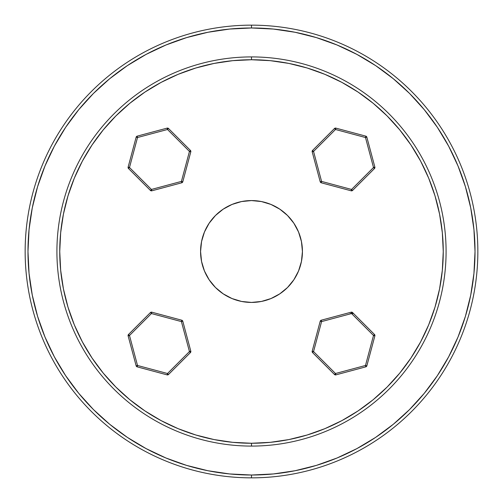 <?xml version="1.0" encoding="UTF-8"?>
<svg xmlns="http://www.w3.org/2000/svg" width="503" height="503" viewBox="0 0 503 503"><rect width="100%" height="100%" fill="white"/><g stroke="black" fill="none" stroke-linecap="round" stroke-linejoin="round"><path stroke-width="0.75" d="M437.352 127.316L424.287 109.698L409.555 93.445L393.302 78.713L375.684 65.648L356.91 54.393L337.035 44.993L316.387 37.606L337.035 44.993L316.387 37.606L295.104 32.274L273.412 29.055L251.5 27.979L229.588 29.055L207.896 32.274L186.613 37.606L165.965 44.993L146.134 54.374L127.316 65.648L109.698 78.713L93.445 93.445L78.713 109.698L65.648 127.316L54.374 146.134L44.993 165.965L37.606 186.613L44.993 165.965L37.606 186.613L32.274 207.896L29.055 229.588L27.979 251.5L29.055 273.412L32.274 295.104L37.606 316.387L44.993 337.035L54.374 356.866L65.566 375.559L78.713 393.302L93.445 409.555L109.698 424.287L127.316 437.352L146.134 448.626L165.965 458.007L186.613 465.394L165.965 458.007L186.613 465.394L207.896 470.726L229.588 473.945L251.5 475.021A223.521 223.521 0 0 1 27.979 251.5A223.521 223.521 0 0 1 251.5 27.979L251.5 25.15A226.35 226.35 0 0 0 25.15 251.5A226.35 226.35 0 0 0 251.5 477.85L251.5 475.021L273.412 473.945L295.104 470.726L316.387 465.394L337.035 458.007L356.866 448.626L375.559 437.434L393.302 424.287L409.555 409.555L424.287 393.302L437.352 375.684L448.626 356.866L458.007 337.035L465.394 316.387L458.007 337.035L465.394 316.387L470.726 295.104L473.945 273.412L475.021 251.5L473.945 229.588L470.726 207.896L465.394 186.613L458.007 165.965L448.626 146.134L437.434 127.441M279.794 209.154L287.515 215.485L293.846 223.206L287.515 215.485L279.794 209.154L270.991 204.451L261.434 201.552L251.5 200.571A50.929 50.929 0 0 1 302.429 251.5A50.929 50.929 0 0 1 251.5 302.429A50.929 50.929 0 0 1 200.571 251.5A50.929 50.929 0 0 1 251.5 200.571L241.566 201.552L232.009 204.451L223.206 209.154L215.485 215.485L223.206 209.154M293.846 279.794L287.515 287.515L279.794 293.846L287.515 287.515L293.846 279.794L298.549 270.991L301.448 261.434L302.429 251.5L301.448 241.566L298.549 232.009L293.846 223.206M223.206 293.846L215.485 287.515L209.154 279.794L215.485 287.515L223.206 293.846L232.009 298.549L241.566 301.448L251.5 302.429L261.434 301.448L270.991 298.549L279.794 293.846M209.154 223.206L215.485 215.485L209.154 223.206L204.451 232.009L201.552 241.566L200.571 251.5L201.552 261.434L204.451 270.991L209.154 279.794M168.505 374.509A1.415 1.415 0 0 1 167.505 374.924A1.415 1.415 0 0 0 168.505 374.509L190.448 352.565L168.505 374.509L168.209 374.219L167.505 373.509L189.449 351.566L181.413 321.587L151.434 313.551L129.491 335.495L137.52 365.48L167.505 373.509L168.505 374.509M151.805 312.187L181.784 320.216L151.805 312.187L151.434 313.551L181.413 321.587L181.784 320.216L181.413 321.587L182.784 321.216L190.813 351.195L182.784 321.216A1.415 1.415 0 0 0 181.784 320.216A1.415 1.415 0 0 1 182.784 321.216L181.413 321.587L189.449 351.566L190.813 351.195L189.449 351.566L190.448 352.565L190.813 351.195A1.415 1.415 0 0 1 190.448 352.565L189.449 351.566L167.505 373.509L137.52 365.48L129.491 335.495L151.434 313.551L151.805 312.187A1.415 1.415 0 0 0 150.435 312.552L151.434 313.551L150.435 312.552L128.491 334.495L150.435 312.552A1.415 1.415 0 0 1 151.805 312.187M136.156 365.844L128.12 335.866L129.491 335.495L128.491 334.495L129.491 335.495L128.12 335.866L136.156 365.844L137.52 365.48L137.156 366.844L167.134 374.88L137.156 366.844L137.52 365.48L136.156 365.844A1.415 1.415 0 0 0 137.156 366.844A1.415 1.415 0 0 1 136.156 365.844M128.076 335.495L128.12 335.866A1.415 1.415 0 0 1 128.491 334.495L128.076 335.495M151.051 313.168L150.435 312.552M151.692 312.583L151.579 313.029M182.784 321.216L181.941 321.442M167.134 374.88L167.505 373.509L167.134 374.88A1.415 1.415 0 0 0 167.505 374.924A1.415 1.415 0 0 1 167.134 374.88M137.52 365.48L137.262 366.442M136.263 365.813L136.998 365.618M167.883 373.892L168.209 374.219M167.241 374.477L167.361 374.031M128.491 168.505A1.415 1.415 0 0 1 128.076 167.505A1.415 1.415 0 0 0 128.491 168.505L150.435 190.448L150.73 190.159L150.435 190.448L128.491 168.505L128.781 168.209L129.491 167.505L151.434 189.449L181.413 181.413L189.449 151.434L167.505 129.491L137.52 137.52L129.491 167.505L128.491 168.505M150.435 190.448L151.805 190.813A1.415 1.415 0 0 1 150.435 190.448L151.434 189.449L129.491 167.505L137.52 137.52L137.156 136.156L137.52 137.52L167.505 129.491L167.134 128.12A1.415 1.415 0 0 1 168.505 128.491L167.134 128.12L137.156 136.156L167.134 128.12L167.505 129.491L168.505 128.491L167.505 129.491L189.449 151.434L190.448 150.435A1.415 1.415 0 0 1 190.813 151.805A1.415 1.415 0 0 0 190.448 150.435L168.505 128.491L190.448 150.435L189.449 151.434L190.813 151.805L182.784 181.784L190.813 151.805L189.449 151.434L181.413 181.413L182.784 181.784L181.413 181.413L181.784 182.784L151.805 190.813L181.784 182.784A1.415 1.415 0 0 0 182.784 181.784A1.415 1.415 0 0 1 181.784 182.784L181.413 181.413L151.434 189.449L151.805 190.813L151.434 189.449L150.73 190.159M128.12 167.134L136.156 137.156L128.12 167.134L129.491 167.505L128.12 167.134A1.415 1.415 0 0 0 128.076 167.505A1.415 1.415 0 0 1 128.12 167.134M189.832 151.051L190.448 150.435M190.813 151.805L189.971 151.579M181.941 181.558L182.382 181.677M181.784 182.784L181.558 181.941M137.52 137.52L136.156 137.156L137.52 137.52M137.156 136.156A1.415 1.415 0 0 0 136.156 137.156A1.415 1.415 0 0 1 137.156 136.156M136.998 137.382L136.558 137.262L136.998 137.382M137.187 136.263L137.382 136.998M129.108 167.883L128.781 168.209M128.523 167.241L128.969 167.361M334.495 128.491A1.415 1.415 0 0 1 335.495 128.076A1.415 1.415 0 0 0 334.495 128.491L312.552 150.435L334.495 128.491L334.791 128.781L335.495 129.491L313.551 151.434L321.587 181.413L351.566 189.449L373.509 167.505L365.48 137.52L335.495 129.491L334.495 128.491M374.773 167.166L373.509 167.505L351.566 189.449L321.587 181.413L321.216 182.784L351.195 190.813L321.216 182.784L321.587 181.413L320.216 181.784L312.187 151.805L320.216 181.784A1.415 1.415 0 0 0 321.216 182.784A1.415 1.415 0 0 1 320.216 181.784L321.587 181.413L313.551 151.434L312.187 151.805L313.551 151.434L312.552 150.435L312.187 151.805A1.415 1.415 0 0 1 312.552 150.435L313.551 151.434L335.495 129.491L365.48 137.52L373.509 167.505L374.509 168.505L352.565 190.448L351.566 189.449L351.195 190.813L351.566 189.449L352.565 190.448L374.509 168.505L373.509 167.505L374.88 167.134L366.844 137.156L374.88 167.134A1.415 1.415 0 0 1 374.509 168.505L374.88 167.134M335.866 128.12L365.844 136.156L335.866 128.12L335.495 129.491L335.866 128.12A1.415 1.415 0 0 0 335.495 128.076A1.415 1.415 0 0 1 335.866 128.12M351.195 190.813A1.415 1.415 0 0 0 352.565 190.448A1.415 1.415 0 0 1 351.195 190.813L351.421 189.971M351.949 189.832L352.565 190.448M321.442 181.941L321.323 182.382M320.216 181.784L321.059 181.558M366.844 137.156L365.48 137.52L365.844 136.156L365.48 137.52L366.844 137.156A1.415 1.415 0 0 0 365.844 136.156A1.415 1.415 0 0 1 366.844 137.156M365.618 136.998L365.738 136.558L365.618 136.998M366.737 137.187L366.002 137.382M335.117 129.108L334.791 128.781M335.759 128.523L335.639 128.969M374.509 334.495A1.415 1.415 0 0 1 374.88 335.866L366.844 365.844L374.88 335.866L373.509 335.495L351.566 313.551L321.587 321.587L313.551 351.566L335.495 373.509L365.48 365.48L373.509 335.495L374.509 334.495L352.565 312.552L374.509 334.495M312.187 351.195L320.216 321.216L312.187 351.195L313.551 351.566L321.587 321.587L320.216 321.216A1.415 1.415 0 0 1 321.216 320.216L351.195 312.187L321.216 320.216L321.587 321.587L351.566 313.551L351.195 312.187A1.415 1.415 0 0 1 352.565 312.552L351.566 313.551L373.509 335.495L365.48 365.48L335.495 373.509L313.551 351.566L312.552 352.565L334.495 374.509L312.552 352.565A1.415 1.415 0 0 1 312.187 351.195M365.844 366.844L335.866 374.88L365.844 366.844L365.48 365.48L366.844 365.844A1.415 1.415 0 0 1 365.844 366.844M334.495 374.509L335.495 373.509L335.866 374.88A1.415 1.415 0 0 1 334.495 374.509M334.828 374.15L335.495 374.924L335.903 374.735M352.98 313.551L350.151 313.551M251.5 446.086L251.5 443.256A191.756 191.756 0 0 1 59.744 251.5A191.756 191.756 0 0 1 251.5 59.744L251.5 56.914A194.586 194.586 0 0 0 56.914 251.5A194.586 194.586 0 0 0 251.5 446.086A194.586 194.586 0 0 1 56.914 251.5A194.586 194.586 0 0 1 251.5 56.914A194.586 194.586 0 0 1 446.086 251.5A194.586 194.586 0 0 1 251.5 446.086A194.586 194.586 0 0 0 446.086 251.5A194.586 194.586 0 0 0 251.5 56.914L251.5 59.744L232.707 60.668L214.089 63.428L195.837 67.999L178.119 74.337L161.105 82.385L144.965 92.062L129.849 103.272L115.91 115.91L103.272 129.849L92.062 144.965L82.385 161.105L74.337 178.119L67.999 195.837L63.428 214.089L60.668 232.707L59.744 251.5L60.668 270.293L63.428 288.911L67.999 307.163L74.337 324.881L82.385 341.895L92.062 358.035L103.272 373.151L115.91 387.09L129.849 399.728L144.965 410.938L161.105 420.615L178.119 428.663L195.837 435.001L214.089 439.572L232.707 442.332L251.5 443.256L270.293 442.332L288.911 439.572L307.163 435.001L324.881 428.663L341.895 420.615L358.035 410.938L373.151 399.728L387.09 387.09L399.728 373.151L410.938 358.035L420.615 341.895L428.663 324.881L435.001 307.163L439.572 288.911L442.332 270.293L443.256 251.5L442.332 232.707L439.572 214.089L435.001 195.837L428.663 178.119L420.615 161.105L410.938 144.965L399.728 129.849L387.09 115.91L373.151 103.272L358.035 92.062L341.895 82.385L324.881 74.337L307.163 67.999L288.911 63.428L270.293 60.668L251.5 59.744A191.756 191.756 0 0 1 443.256 251.5A191.756 191.756 0 0 1 251.5 443.256L251.5 446.086M251.5 477.85A226.35 226.35 0 0 1 25.15 251.5A226.35 226.35 0 0 1 251.5 25.15A226.35 226.35 0 0 1 477.85 251.5A226.35 226.35 0 0 1 251.5 477.85A226.35 226.35 0 0 0 477.85 251.5A226.35 226.35 0 0 0 251.5 25.15L251.5 27.979A223.521 223.521 0 0 1 475.021 251.5A223.521 223.521 0 0 1 251.5 475.021L251.5 477.85M195.837 435.001L178.119 428.663M67.999 195.837L74.337 178.119M307.163 67.999L324.881 74.337M435.001 307.163L428.663 324.881M186.613 37.606L165.965 44.993M37.606 316.387L44.993 337.035M316.387 465.394L337.035 458.007M465.394 186.613L458.007 165.965M335.495 374.924L335.853 374.829"/></g></svg>
